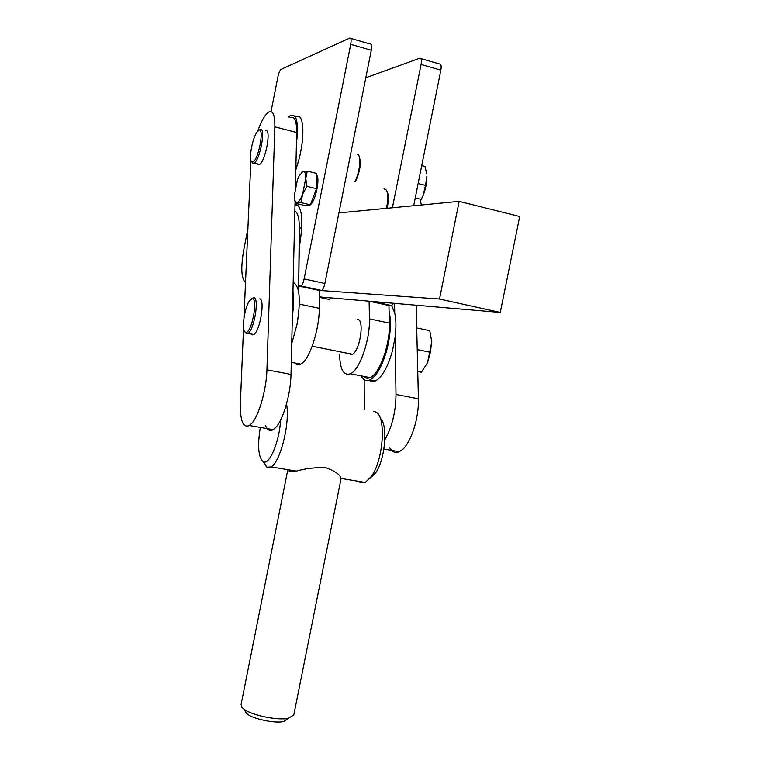 <?xml version="1.0" encoding="UTF-8"?>
<svg xmlns="http://www.w3.org/2000/svg" width="760" height="760" viewBox="0 0 760 760"><rect width="100%" height="100%" fill="white"/><g stroke="black" fill="none" stroke-linecap="round" stroke-linejoin="round"><path stroke-width="1.14" d="M350.464 354.445L352.298 354.236C360.022 351.415 364.847 318.668 357.456 319.485M339.577 354.312C340.034 369.483 343.644 375.981 350.408 373.777C359.575 370.167 370.158 340.062 369.436 318.887L369.113 301.178L371.298 301.368M363.413 376.305C365.313 378.337 367.555 378.765 370.13 377.615C379.582 374.091 390.288 344.195 389.386 323.085L388.93 305.472L391.562 305.548L393.509 303.269M298.623 291.802L299.307 227.753C299.316 218.253 297.825 212.677 294.851 211.033M294.889 362.985C296.523 364.99 298.49 365.38 300.808 364.135C309.253 360.316 319.513 329.688 319.248 308.303L319.285 290.453L321.613 290.444C322.971 289.484 324.055 287.156 324.881 283.461L371.298 50.217C372.029 45.828 371.64 43.747 370.148 43.985L350.645 38.361M307.999 205.266L310.289 204.848M354.891 181.688C359.603 173.033 361.475 156.721 358.026 154.527L357.133 154.128M295.022 203.794C302.309 206.178 303.724 220.723 299.269 247.427L298.69 286.007L300.922 285.978C302.233 285 303.297 282.653 304.114 278.93L350.721 44.327C351.452 39.909 351.101 37.829 349.666 38.086L281.019 69.397C279.832 70.338 278.815 72.703 277.97 76.504L271.035 111.625M355.414 181.811C360.192 171.161 361.418 162.621 359.109 156.208M415.255 197.904L420.023 199.091L421.325 204.773M392.416 207.765L421.078 64.477C421.781 60.145 421.315 58.074 419.691 58.254L365.826 77.748M387.096 208.268C388.863 200.345 388.825 194.712 386.983 191.368M324.406 298.414L329.166 299.43L331.408 297.939M413.687 205.722L440.857 70.148C441.56 65.835 441.066 63.764 439.384 63.935L420.822 58.577M388.93 305.482L369.123 301.207M386.412 208.335C388.541 198.692 388.293 192.375 385.681 189.392L383.981 188.907M247.655 230.061L243.96 248.776C240.682 267.33 241.177 278.53 245.461 282.359M310.479 204.687C315.628 200.716 320.264 178.305 316.635 174.923M298.69 286.007L319.295 290.453M307.23 171.114L316.654 173.451L316.426 188.698L310.422 204.829L304.808 205.504L295.478 203.281L296.894 202.616L295.117 201.295L294.338 195.405L297.407 179.911L299.098 175.959L303.088 171.342C304.883 171.18 305.767 173.527 305.757 178.4L302.623 194.189C300.647 199.376 298.737 202.189 296.894 202.616L300.998 202.578L302.623 194.189L306.945 186.39L305.757 178.4L307.23 171.114L303.088 171.342L301.653 172.168M294.785 200.326L295.478 203.281M310.422 204.829L300.998 202.578M316.426 188.698L306.945 186.39M263.805 590.387L241.072 704.586L241.927 707.361L243.884 709.118C251.712 715.312 277.799 720.689 288.458 718.314L293.787 714.961M369.854 478.543L375.506 473.062C385.291 459.486 388.246 424.593 380.304 418.332M358.568 481.327L360.459 482.676L365.303 482.438L371.545 476.244C383.296 459.952 386.298 417.553 376.314 412.262L373.654 411.274M260.319 427.414C257.365 445.797 258.315 457.206 263.15 461.643L263.302 461.719C269.401 465.509 279.528 441.493 280.563 420.062M263.255 461.805L266.874 467.286L270.988 466.897C280.392 462.394 290.291 422.541 286.52 403.94M340.945 479.284L340.888 478.41C340.081 474.506 334.846 470.867 325.185 467.495C314.365 467.457 304.76 468.654 296.362 471.077L288.99 470.924M288.458 718.314L283.632 721.563C274.892 723.539 253.678 719.159 247.247 714.058L245.632 712.605M389.443 447.317C391.97 451.934 395.238 453.406 399.237 451.725L402.41 449.597C411.226 442.291 419.083 417.582 418.418 398.762L416.166 305.216M252.7 161.909L251.969 161.842C248.292 160.768 252.197 138.12 257.108 131.964L258.923 130.35C264.765 127.67 258.115 161.348 252.7 161.909M259.825 129.684L260.224 129.494C266.19 126.654 260.034 160.35 254.077 163.077L252.776 163.219L251.722 161.671M257.887 164.369L259.492 164.407C265.506 161.709 271.662 128.06 265.62 130.882M295.82 169.85L298.499 161.063C305.501 135.916 303.772 111.729 295.792 116.822M251.702 298.718L253.735 297.673C259.587 297.207 254.248 330.239 247.95 333.365L246.344 333.63L245.005 331.911M251.266 334.029L252.396 334.865L253.755 334.533C260.129 331.417 265.44 298.433 259.512 298.889M245.689 332.272L245.442 332.196C241.205 331.189 244.283 307.724 249.536 300.732L252.339 298.632C258.485 298.385 251.38 334.324 245.689 332.272M243.552 327.645L240.388 402.923C240.027 420.707 243.038 428.241 249.422 425.505L251.969 423.149C259.122 415.178 266.466 389.234 266.931 369.816L274.854 126.853C275.006 115.035 272.954 110.105 268.698 112.072C265.069 114.456 261.392 120.868 257.649 131.29M265.525 425.534C267.358 430.179 269.923 431.556 273.22 429.675L275.87 427.358C283.299 419.491 290.728 393.737 291.004 374.423L292.961 291.27C293.94 297.91 293.749 306.166 292.381 316.027M389.072 311.182C391.381 321.632 390.659 334.466 386.916 349.685C382.308 366.063 376.647 376.133 369.94 379.905C366.215 381.51 363.233 380.152 360.981 375.829M391.58 305.539L394.725 313.044C396.188 319.618 396.312 327.702 395.105 337.307L392.454 350.806C387.837 367.156 382.147 377.207 375.383 380.959L371.963 381.606L368.942 380.285M293.17 282.34C299.782 286.017 301.036 300.124 296.951 324.672L291.735 343.548M417.762 371.507L421.401 372.229L427.585 362.634L430.378 352.269L417.231 349.572M416.717 327.921L429.761 330.676L431.775 341.781L430.378 352.269M427.585 362.634L431.775 341.781L431.519 338.485M250.914 160.151L243.96 317.898M292.961 291.27L295.079 201.2M295.422 186.931L296.695 132.487C296.733 120.707 294.519 115.767 290.063 117.657M296.447 143.345C298.832 122.844 296.846 113.544 290.481 115.434L288.24 117.182M394.725 313.044L394.573 303.363M364.173 379.696L364.287 409.535M384.902 439.651C392.084 426.911 395.779 411.853 395.998 394.478L395.105 337.307M421.733 165.604L425.011 166.45L426.712 173.964M426.882 176.301C426.949 182.666 425.638 189.202 422.949 195.918L425.552 185.411L426.882 176.301M420.517 200.773L422.949 195.918L420.508 200.716M418.133 183.54L425.552 185.411M321.28 290.567L439.508 299.022L459.163 201.352L338.922 212.895M319.276 296.894L500.279 312.436L519.697 216.495L459.163 201.352M439.508 299.022L500.279 312.436M369.436 318.887L389.386 323.085M299.364 304.104L319.248 308.303M299.307 227.753L301.767 228.323M390.953 305.662L371.079 301.368M440.857 70.148L421.078 64.477M304.114 278.93L324.881 283.461M300.409 286.111L321.081 290.577M350.721 44.327L371.298 50.217M266.931 369.816L291.004 374.423M274.854 126.853L296.695 132.487M418.418 398.762L395.998 394.478M350.408 373.777L370.13 377.615M291.289 362.283L300.808 364.135M352.298 354.236L312.189 346.218M391.562 305.548L372.77 301.492M329.166 299.43L319.276 297.312M300.922 285.978L321.613 290.444M294.994 205.076L298.604 205.931M309.728 205.228L308.845 205.019M295.117 201.295L295.545 203.148M287.631 470.697L263.863 590.073M375.506 473.062L371.545 476.244M263.302 461.719L267.055 467.372M365.303 482.438L340.888 478.41M296.362 471.077L270.988 466.897M341.002 479.009L293.702 715.426M247.247 714.058L243.884 709.118M399.237 451.725L383.923 449.046M251.969 161.842L252.776 163.219M245.442 332.196L246.344 333.63M369.94 379.905L375.383 380.959M249.422 425.505L273.22 429.675M247.95 333.365L253.755 334.533M254.077 163.077L259.492 164.407"/></g></svg>

